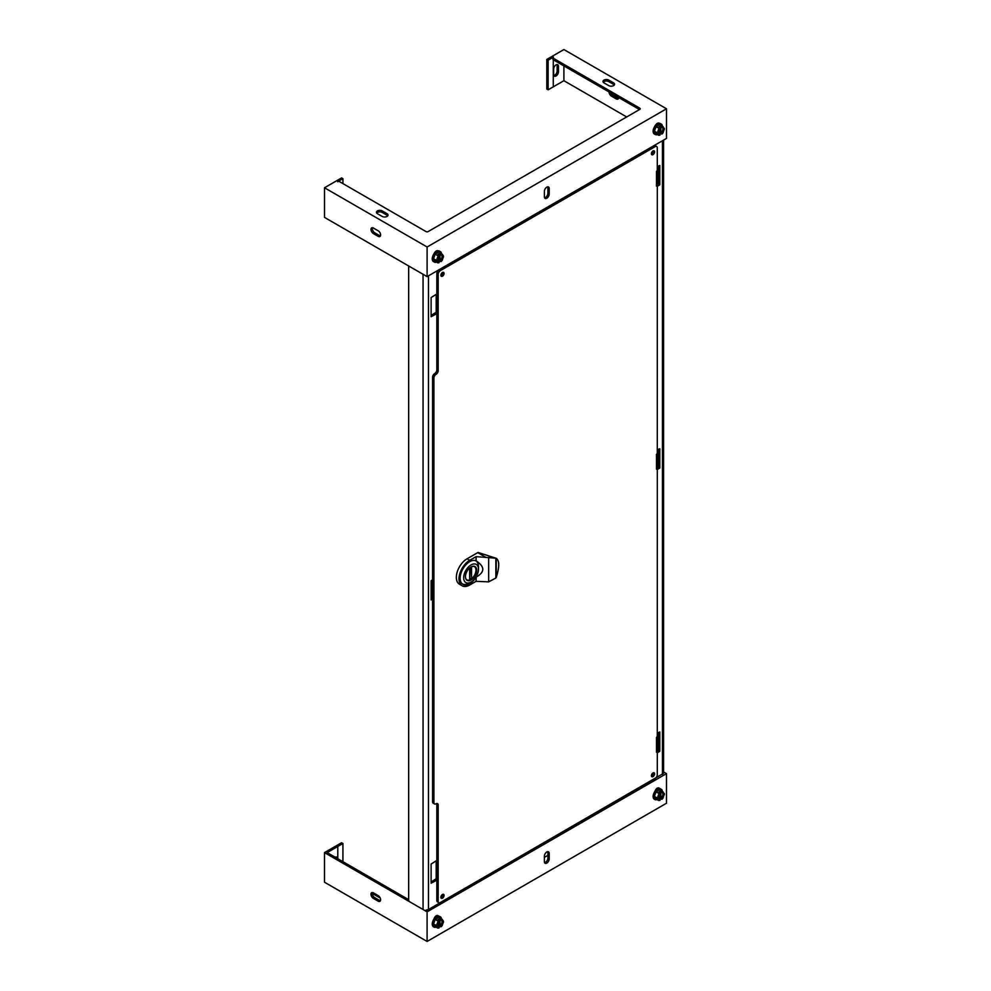 <?xml version="1.0" encoding="UTF-8"?>
<svg xmlns="http://www.w3.org/2000/svg" width="991" height="991" viewBox="0 0 991 991"><rect width="100%" height="100%" fill="white"/><g stroke="black" fill="none" stroke-linecap="round" stroke-linejoin="round"><path stroke-width="1.49" d="M336.085 857.748A3.394 1.957 120 0 0 335.912 857.004M342.923 861.699L342.923 843.477L341.598 842.722L324.491 852.594L324.491 882.213L427.096 941.45L666.497 803.23L666.497 773.612L663.574 771.939M337.795 858.739L337.795 846.463L327.166 852.594L408.664 899.655M337.795 846.463A1.449 0.842 0 0 0 337.621 846.549L342.923 843.477M324.491 852.594L427.096 911.831L666.497 773.612M427.096 910.295L663.45 773.401M373.384 898.403L378.19 901.178A3.394 1.957 -120 0 0 379.887 901.352A3.394 1.957 -120 0 0 380.408 898.626A3.394 1.957 -120 0 0 378.19 895.629L373.384 892.854A3.394 1.957 -120 0 0 371.687 892.693A3.394 1.957 -120 0 0 371.167 895.418A3.394 1.957 -120 0 0 373.384 898.403L374.722 897.635A3.394 1.957 60 0 1 372.492 892.544M427.096 911.831L427.096 941.45M438.418 916.056A3.394 1.957 120 0 0 437.985 915.622A3.394 1.957 120 0 0 433.984 919.078M659.486 788.514A3.394 1.957 120 0 0 659.015 788.006A3.394 1.957 120 0 0 655.063 791.276M549.2 858.912L549.2 853.362A3.394 1.957 120 0 0 548.494 851.814A3.394 1.957 120 0 0 545.88 852.718A3.394 1.957 120 0 0 544.393 856.137L544.393 861.687A3.394 1.957 120 0 0 545.1 863.248A3.394 1.957 120 0 0 547.713 862.331A3.394 1.957 120 0 0 549.2 858.912L547.874 858.144A3.394 1.957 -60 0 1 544.567 862.628M547.874 855.357L544.393 857.364M380.185 898.007L372.319 893.473M337.411 858.516A3.394 1.957 120 0 0 336.717 857.153A3.394 1.957 120 0 0 335.181 857.227M380.42 900.732A3.394 1.957 60 0 1 379.528 900.41L374.722 897.635M437.18 915.473A3.394 1.957 -60 0 1 437.353 916.229M658.21 787.857A3.394 1.957 -60 0 1 658.383 788.625M547.701 851.665A3.394 1.957 -60 0 1 547.874 852.594L547.874 858.144M546.797 59.423L563.904 49.55L666.509 108.787L666.509 138.406L427.109 276.613L324.503 217.388L324.503 187.77L341.598 177.897L342.923 178.665L337.621 181.725A1.449 0.842 180 0 1 339.678 181.725L426.056 231.597A1.449 0.842 180 0 0 428.112 231.597L639.814 109.369A1.449 0.842 180 0 0 639.814 108.192L553.424 58.308A1.449 0.842 180 0 1 553.424 57.131L548.122 60.191L546.797 59.423L546.797 89.041L548.122 89.809L563.904 80.705L626.684 116.95M553.82 75.527A3.394 1.957 120 0 0 557.115 71.055L557.115 65.505A3.394 1.957 120 0 0 556.942 64.564M608.784 80.085L613.59 82.86A3.394 1.957 180 0 1 614.593 84.247A3.394 1.957 180 0 1 612.488 86.056A3.394 1.957 180 0 1 608.784 85.635L603.977 82.86A3.394 1.957 180 0 1 602.986 81.473A3.394 1.957 180 0 1 605.08 79.664A3.394 1.957 180 0 1 608.784 80.085L608.784 81.621L613.59 84.396A3.394 1.957 180 0 1 614.321 85.015M382.216 210.897L387.023 213.672A3.394 1.957 180 0 1 388.014 215.059A3.394 1.957 180 0 1 385.92 216.868A3.394 1.957 180 0 1 382.216 216.447L377.41 213.672A3.394 1.957 180 0 1 376.419 212.285A3.394 1.957 180 0 1 378.512 210.464A3.394 1.957 180 0 1 382.216 210.897L382.216 212.433L387.023 215.208A3.394 1.957 180 0 1 387.741 215.827M666.509 108.787L427.109 246.994L324.503 187.77M378.203 236.354L373.396 233.579A3.394 1.957 60 0 1 371.179 230.581A3.394 1.957 60 0 1 371.699 227.856A3.394 1.957 60 0 1 373.396 228.029L378.203 230.804A3.394 1.957 60 0 1 380.42 233.789A3.394 1.957 60 0 1 379.9 236.515A3.394 1.957 60 0 1 378.203 236.354L379.541 235.585L374.734 232.811A3.394 1.957 60 0 1 372.505 227.707M427.109 276.613L427.109 246.994M618.495 98.456A3.394 1.957 60 0 1 617.604 98.134L612.797 95.359A3.394 1.957 60 0 1 610.803 92.981M659.164 123.293A3.394 1.957 120 0 0 659.015 123.181A3.394 1.957 120 0 0 655.324 125.721M655.509 134.553A3.394 1.957 120 0 0 655.621 134.615A3.394 1.957 120 0 0 657.256 134.479M438.072 250.859A3.394 1.957 120 0 0 437.985 250.797A3.394 1.957 120 0 0 434.194 253.572M434.331 262.033A3.394 1.957 120 0 0 434.578 262.231A3.394 1.957 120 0 0 436.337 262.02M544.393 191.313L544.393 196.862A3.394 1.957 120 0 0 545.1 198.423A3.394 1.957 120 0 0 547.713 197.506A3.394 1.957 120 0 0 549.2 194.087L549.2 188.55A3.394 1.957 120 0 0 548.494 186.989A3.394 1.957 120 0 0 545.88 187.894A3.394 1.957 120 0 0 544.393 191.313M639.505 109.555L553.424 59.856A1.449 0.842 180 0 1 552.99 59.262L552.99 57.726M553.275 59.757L553.275 86.849M548.122 60.191L548.122 89.809M342.923 178.665L342.923 183.595M558.453 66.273A3.394 1.957 120 0 0 557.747 64.712A3.394 1.957 120 0 0 555.133 65.629A3.394 1.957 120 0 0 553.647 69.048L553.647 74.598A3.394 1.957 120 0 0 554.353 76.146A3.394 1.957 120 0 0 556.967 75.242A3.394 1.957 120 0 0 558.453 71.823L558.453 66.273L557.115 65.505M563.904 80.705L563.904 65.901M603.259 82.241A3.394 1.957 180 0 1 608.784 81.621M376.691 213.053A3.394 1.957 180 0 1 382.216 212.433M380.433 235.895A3.394 1.957 60 0 1 379.541 235.585M609.056 91.977A3.394 1.957 -120 0 0 611.459 96.127L616.266 98.902A3.394 1.957 -120 0 0 617.963 99.075A3.394 1.957 -120 0 0 618.669 97.527M547.701 186.841A3.394 1.957 -60 0 1 547.874 187.77L547.874 193.319A3.394 1.957 -60 0 1 544.567 197.804M657.33 751.327L658.482 750.36L658.482 732.46M657.367 468.049L658.482 467.12L658.482 449.208M657.38 184.809L658.482 183.868L658.482 165.968M657.281 752.9L659.82 751.128L659.82 731.977L657.281 733.154M657.281 469.647L659.82 467.888L659.82 448.737L657.281 449.902M657.281 186.407L659.82 184.636L659.82 165.485L657.281 166.661M655.608 789.976A4.15 2.391 -60 0 1 655.906 789.79A4.15 2.391 -60 0 1 656.76 789.443M656.054 124.494A4.15 2.391 -60 0 1 656.76 124.222M662.459 140.747L662.459 774.405L663.561 772.98A3.815 2.205 0 0 0 663.574 772.831L663.574 140.09M431.11 315.46L436.189 312.239L436.189 294.327M431.11 598.713L432.572 597.858M431.11 881.953L436.189 878.732L436.189 860.82M436.845 293.943L431.11 297.548L431.11 316.711L436.845 313.689M432.572 579.648L431.11 580.8L431.11 599.951L432.572 599.394M436.845 860.436L431.11 864.041L431.11 883.204L436.845 880.181M434.999 252.135A4.15 2.391 -60 0 1 435.854 251.776M434.541 917.666A4.15 2.391 -60 0 1 435.854 916.997M423.368 274.457A3.815 2.205 180 0 1 423.058 274.296L409.704 266.567A1.449 0.842 60 0 0 408.664 267.174L408.664 900.001A1.449 0.842 60 0 0 409.63 901.748M426.019 910.147L428.459 909.503L428.459 275.832M442.704 894.365A2.267 1.313 -60 0 1 441.119 897.425A2.267 1.313 -60 0 1 440.871 897.536M653.255 772.807A2.267 1.313 -60 0 1 651.669 775.866A2.267 1.313 -60 0 1 651.421 775.99M442.704 272.389A2.267 1.313 -60 0 1 441.119 275.448A2.267 1.313 -60 0 1 440.871 275.56M653.255 150.83A2.267 1.313 -60 0 1 651.669 153.89A2.267 1.313 -60 0 1 651.421 154.014M436.734 803.515A3.023 1.747 -60 0 1 436.845 804.246L436.845 900.509A3.023 1.747 120 0 0 437.477 901.884L438.815 902.665A3.023 1.747 -60 0 1 438.183 901.277L436.845 900.509M432.572 801.781A3.023 1.747 120 0 0 433.203 803.168L434.529 803.936A3.023 1.747 -60 0 1 433.909 802.549L433.909 378.029A3.023 1.747 -60 0 1 436.04 374.325L434.715 373.557A3.023 1.747 120 0 0 432.572 377.261L432.572 801.781L433.909 802.549M436.845 369.854L438.183 370.622L438.183 274.358A3.023 1.747 -60 0 1 440.326 270.654L655.138 146.643A3.023 1.747 -60 0 1 656.649 146.482L655.311 145.714A3.023 1.747 120 0 0 653.8 145.863L438.988 269.886A3.023 1.747 120 0 0 436.845 273.59L436.845 369.854A3.023 1.747 -60 0 1 434.715 373.557M442.457 898.193A2.267 1.313 -60 0 1 441.329 898.304A2.267 1.313 -60 0 1 441.329 895.691A2.267 1.313 -60 0 1 443.596 894.378A2.267 1.313 -60 0 1 443.943 896.198A2.267 1.313 -60 0 1 442.457 898.193M652.995 776.634A2.267 1.313 -60 0 1 651.867 776.746A2.267 1.313 -60 0 1 651.867 774.132A2.267 1.313 -60 0 1 654.134 772.819A2.267 1.313 -60 0 1 654.481 774.64A2.267 1.313 -60 0 1 652.995 776.634M442.457 276.216A2.267 1.313 -60 0 1 441.329 276.328A2.267 1.313 -60 0 1 441.329 273.714A2.267 1.313 -60 0 1 443.596 272.401A2.267 1.313 -60 0 1 443.943 274.222A2.267 1.313 -60 0 1 442.457 276.216M652.995 154.658A2.267 1.313 -60 0 1 651.867 154.769A2.267 1.313 -60 0 1 651.867 152.156A2.267 1.313 -60 0 1 654.134 150.843A2.267 1.313 -60 0 1 654.481 152.664A2.267 1.313 -60 0 1 652.995 154.658M434.529 803.936A3.023 1.747 -60 0 0 436.04 803.788A3.023 1.747 -60 0 1 437.551 803.639A3.023 1.747 -60 0 1 438.183 805.014L438.183 901.277M438.183 370.622A3.023 1.747 -60 0 1 436.04 374.325M656.649 146.482A3.023 1.747 -60 0 1 657.281 147.87L657.281 170.415L656.5 171.319A2.973 1.722 180 0 0 657.318 170.452L657.281 170.415M657.281 186.147L656.5 186.122A2.973 1.722 0 0 0 657.318 185.255L657.281 453.457L656.5 454.374A2.973 1.722 180 0 0 657.318 453.494L657.281 453.457M657.281 469.201L656.5 469.177A2.973 1.722 0 0 0 657.318 468.309L657.281 736.511L656.5 737.415A2.973 1.722 180 0 0 657.318 736.548L657.281 736.511M657.281 752.243L656.5 752.231A2.973 1.722 0 0 0 657.318 751.351L657.281 774.789A3.023 1.747 -60 0 1 655.138 778.48L440.326 902.504A3.023 1.747 -60 0 1 438.815 902.665M657.281 169.659A2.973 1.722 180 0 1 657.38 170.105A2.973 1.722 180 0 1 657.318 170.44L657.306 170.44M657.318 185.255A2.973 1.722 0 0 0 657.38 184.908L657.38 170.105M657.281 452.714A2.973 1.722 180 0 1 657.38 453.147A2.973 1.722 180 0 1 657.318 453.482L657.306 453.494M657.318 468.309A2.973 1.722 0 0 0 657.38 467.963L657.38 453.147M657.281 735.756A2.973 1.722 180 0 1 657.38 736.202A2.973 1.722 180 0 1 657.318 736.536L657.306 736.536M657.318 751.351A2.973 1.722 0 0 0 657.38 751.005L657.38 736.202M657.281 167.479L657.541 167.33A3.023 1.747 -60 0 1 658.482 167.033M657.281 450.521L657.541 450.372A3.023 1.747 -60 0 1 658.482 450.087M658.482 181.341A3.023 1.747 -60 0 1 657.541 182.133L657.38 182.233M657.281 733.575L657.541 733.427A3.023 1.747 -60 0 1 658.482 733.129M658.482 464.383A3.023 1.747 -60 0 1 657.541 465.188L657.38 465.275M658.482 747.437A3.023 1.747 -60 0 1 657.541 748.23L657.38 748.329M657.714 166.401L658.482 166.847M435.148 917.592A3.27 1.883 120 0 0 434.603 917.827L434.603 917.827A3.27 1.883 120 0 0 434.38 917.963M434.021 918.942L436.424 916.712M441.379 918.669L438.79 917.257L435.185 919.437L433.451 924.095L435.21 926.585L437.725 928.047M439.286 918.843L439.868 926.498L439.286 918.843L438.084 919.537L438.666 919.871A1.462 0.842 180 0 1 439.075 920.614L437.762 920.924L437.997 921.964L439.025 920.924L439.025 921.642A3.729 2.155 120 0 0 438.319 926.932A3.729 2.155 120 0 0 439.025 927.105L439.063 927.935A1.462 0.842 0 0 0 439.025 927.539M443.262 921.221L442.122 925.619A4.621 2.676 -60 0 1 441.317 926.585L441.317 925.78A3.729 2.155 120 0 0 442.036 920.49A3.729 2.155 120 0 0 441.317 920.317L441.156 919.413A1.462 0.842 180 0 1 439.868 919.177M436.065 927.081L432.956 924.281C431.506 919.499 442.63 913.07 441.168 919.549L441.528 918.756L443.336 921.271M439.868 926.498A1.462 0.842 0 0 0 441.156 926.734L441.317 926.585M439.025 927.824L437.762 928.059L436.61 926.102L437.019 924.925L436.028 925.396L436.61 926.102M438.79 917.257L441.528 918.756M442.097 919.264L442.259 919.512A4.695 2.713 -60 0 0 441.193 919.437M443.336 922.497L443.398 922.448A4.695 2.713 120 0 0 443.448 921.803A4.695 2.713 120 0 0 443.398 921.135L442.259 919.487M437.997 921.964A4.695 2.713 120 0 1 439.063 920.664L439.025 920.924M439.025 921.642L438.765 920.639L439.025 921.642M438.765 921.952L438.765 926.56A3.729 2.155 120 0 1 437.96 926.622M441.317 925.78L439.979 925.854L439.979 919.933L441.317 920.317M439.979 925.854A3.729 2.155 120 0 0 441.59 920.329M655.113 791.128L657.33 789.158M662.273 791.115L659.696 789.703L656.079 791.883L654.345 796.541L656.141 799.043M660.179 791.289L660.762 798.944L660.179 791.289L658.99 791.982L659.56 792.317A1.462 0.842 180 0 1 659.969 793.06L658.656 793.37L658.891 794.41L659.919 793.37L659.919 794.088A3.729 2.155 120 0 0 659.213 799.378A3.729 2.155 120 0 0 659.919 799.564L659.956 800.381A1.462 0.842 0 0 0 659.919 799.985M664.156 793.667L663.016 798.065A4.621 2.676 -60 0 1 662.223 799.031L662.223 798.238A3.729 2.155 120 0 0 662.929 792.936A3.729 2.155 120 0 0 662.223 792.763L662.05 791.859A1.462 0.842 180 0 1 660.762 791.623M656.971 799.539L653.849 796.727C652.4 791.945 663.524 785.529 662.062 791.995L662.422 791.202L664.23 793.717M658.804 800.517L659.969 800.381L656.079 799.006M660.762 798.944A1.462 0.842 0 0 0 662.05 799.18L662.223 799.031M656.922 798.04L657.913 798.597L657.913 797.371L656.922 798.04L654.345 796.541M659.696 789.703L662.422 791.202M664.23 794.943L664.292 794.893A4.695 2.713 120 0 0 664.342 794.249A4.695 2.713 120 0 0 664.292 793.58M659.919 800.27L658.804 800.406L657.504 798.548M659.919 794.088L659.659 793.085L659.919 794.088M659.659 794.398L659.659 799.006A3.729 2.155 120 0 1 658.854 799.08M662.223 798.238L660.873 798.3L660.873 792.391L662.223 792.763M660.873 798.3A3.729 2.155 120 0 0 662.483 792.775M655.398 125.547L657.33 123.937M662.273 125.894L659.696 124.482L656.079 126.662L654.345 131.332L656.141 133.835M660.179 126.068L660.762 133.735L660.179 126.068L658.99 126.761L659.56 127.096A1.462 0.842 180 0 1 659.969 127.839L658.656 128.149L658.891 129.202L659.919 128.149L659.919 128.867A3.729 2.155 120 0 0 659.213 134.169A3.729 2.155 120 0 0 659.919 134.342L659.956 135.16A1.462 0.842 0 0 0 659.919 134.764M664.156 128.446L663.016 132.844A4.621 2.676 -60 0 1 662.223 133.81L662.223 133.017A3.729 2.155 120 0 0 662.929 127.715A3.729 2.155 120 0 0 662.223 127.542L662.05 126.637A1.462 0.842 180 0 1 660.762 126.402M662.05 126.637L662.422 125.981L664.23 128.508M658.804 135.296L659.956 135.16L656.079 133.797M660.762 133.735A1.462 0.842 0 0 0 662.05 133.958L662.223 133.81M656.922 132.819L657.913 133.376L657.913 132.15L656.922 132.819L654.345 131.332M659.696 124.482L662.422 125.981M664.23 129.722L664.292 129.685A4.695 2.713 120 0 0 664.342 129.028A4.695 2.713 120 0 0 664.292 128.359L663.152 132.633M659.919 135.061L658.804 135.185L657.504 133.327M659.919 128.867L659.659 127.864L659.919 128.867M659.659 129.177L659.659 133.785A3.729 2.155 120 0 1 658.854 133.859M662.223 133.017L660.873 133.091L660.873 127.17L662.223 127.542M660.873 133.091A3.729 2.155 120 0 0 662.483 127.554M434.269 253.399L436.424 251.491M441.379 253.448L438.79 252.036L435.185 254.216L433.451 258.886L435.21 261.376L437.725 262.826M439.286 253.622L439.868 261.277L439.286 253.622L438.084 254.315L438.666 254.65A1.462 0.842 180 0 1 439.075 255.393L437.762 255.703L437.997 256.756L439.025 255.703L439.025 256.421A3.729 2.155 120 0 0 438.319 261.723A3.729 2.155 120 0 0 439.025 261.897L439.063 262.714A1.462 0.842 0 0 0 439.025 262.318M443.262 256L442.122 260.398A4.621 2.676 -60 0 1 441.317 261.364L441.317 260.571A3.729 2.155 120 0 0 442.036 255.269A3.729 2.155 120 0 0 441.317 255.096L441.193 254.216A1.462 0.842 180 0 1 439.868 253.956M436.065 261.872L432.956 259.06C431.506 254.278 442.63 247.861 441.168 254.328L441.528 253.535L443.336 256.062M439.868 261.277A1.462 0.842 0 0 0 441.156 261.513L441.317 261.364M439.025 262.603L437.762 262.838L436.61 260.881L437.019 259.704L436.028 260.175L436.61 260.881M438.79 252.036L441.528 253.535M442.097 254.043L442.259 254.291A4.695 2.713 -60 0 0 441.193 254.216M443.336 257.276L443.398 257.226A4.695 2.713 120 0 0 443.448 256.582A4.695 2.713 120 0 0 443.398 255.913L442.259 254.266M439.025 256.421L438.765 255.418L439.025 256.421M438.765 256.731L438.765 261.339A3.729 2.155 120 0 1 437.96 261.413M441.317 260.571L439.979 260.633L439.979 254.724L441.317 255.096M439.979 260.633A3.729 2.155 120 0 0 441.59 255.108M478.096 552.445A15.113 8.721 120 0 0 477.724 552.644L467.034 558.813L469.684 560.349L476.101 556.645L495.859 558.193A15.113 8.721 120 0 1 496.243 558.317L478.096 552.445M496.243 577.443L496.243 558.317C499.551 560.621 499.551 567.001 496.243 577.443A15.113 8.721 120 0 1 495.859 578.026L488.65 581.853L476.101 581.333L469.684 585.024A15.113 8.721 -60 0 1 462.128 585.78L459.477 584.244A15.113 8.721 -60 0 1 457.161 572.141A15.113 8.721 -60 0 1 467.034 558.813M462.128 585.78A15.113 8.721 -60 0 1 459.812 573.665A15.113 8.721 -60 0 1 469.684 560.349M476.101 581.333L476.101 577.134C484.983 572.154 484.983 566.716 476.101 560.844L476.101 556.645M476.82 561.24L476.101 560.844A13.478 7.779 120 0 0 469.684 561.686A13.478 7.779 120 0 0 460.877 573.566A13.478 7.779 120 0 0 462.946 584.368A13.478 7.779 120 0 0 476.101 577.134M474.194 566.505A7.618 4.398 -60 0 1 474.404 566.617A7.618 4.398 -60 0 1 475.73 572.117A7.618 4.398 -60 0 1 471.543 578.794L470.998 567.038A7.668 4.422 -60 0 1 474.701 566.728A7.668 4.422 -60 0 1 475.866 572.872A7.668 4.422 -60 0 1 470.861 579.624A7.668 4.422 -60 0 1 467.034 580.008A7.668 4.422 -60 0 1 465.448 576.613M471.072 566.988A7.953 4.596 -60 0 1 476.683 570.234A7.953 4.596 -60 0 1 471.072 579.97A7.953 4.596 -60 0 1 465.448 576.725A7.953 4.596 -60 0 1 471.072 566.988L471.072 566.988M469.053 583.204L471.072 582.039A10.467 6.045 -60 0 1 463.664 577.765A10.467 6.045 -60 0 1 471.072 564.932A10.467 6.045 -60 0 1 478.467 569.206A10.467 6.045 -60 0 1 471.072 582.039L469.053 583.204A13.329 7.693 120 0 1 462.376 583.86L462.017 583.649A13.329 7.693 120 0 0 462.054 583.649M478.467 569.206L478.467 566.877A13.329 7.693 120 0 0 475.717 560.77A13.329 7.693 120 0 0 475.222 560.534M470.998 578.843L469.759 578.125M469.647 568.016L469.647 579.884A7.618 4.398 -60 0 1 466.786 579.809A7.618 4.398 -60 0 1 466.588 579.685M432.572 589.038L431.11 588.196M431.11 584.058L432.572 584.901M432.572 591.639L431.11 589.93M431.11 582.299L432.572 582.683M432.572 593.2A3.778 1.548 -40.7 0 1 432.522 593.151A3.778 1.548 -40.7 0 1 432.472 592.011L432.572 591.701M432.572 582.621L432.472 582.163A3.778 2.973 -75.3 0 1 432.572 579.747M379.528 900.41L378.19 901.178M547.874 852.594L549.2 853.362M639.814 108.192L639.814 109.369M553.424 58.308L553.424 59.856M616.266 98.902L617.604 98.134M611.459 96.127L612.797 95.359M373.396 233.579L374.734 232.811M387.023 213.672L387.023 215.208M613.59 82.86L613.59 84.396M547.874 187.77L549.2 188.55M547.874 193.319L549.2 194.087M557.115 71.055L558.453 71.823M658.482 750.36L659.82 751.128M659.56 751.574L658.222 750.806M658.482 467.12L659.82 467.888M659.56 468.334L658.222 467.566M658.482 183.868L659.82 184.636M659.56 185.082L658.222 184.314M436.845 313.206L435.929 312.673M436.189 312.239L436.845 312.623M436.189 878.732L436.845 879.116M436.845 879.698L435.929 879.166M423.058 274.296L423.058 909.503M436.845 804.246L438.183 805.014M433.909 378.029L432.572 377.261M438.183 274.358L436.845 273.59M440.326 270.654L438.988 269.886M655.138 146.643L653.8 145.863M656.5 752.231L656.5 737.415M656.5 469.177L656.5 454.374M656.5 186.122L656.5 171.319M433.686 926.932A6.045 3.493 -60 0 1 433.488 926.833A6.045 3.493 -60 0 1 432.237 924.107A6.045 3.493 -60 0 1 432.237 924.07A6.045 3.493 -60 0 1 434.876 917.988A6.045 3.493 -60 0 1 439.533 916.365A6.045 3.493 -60 0 1 439.719 916.477M436.127 927.118A6.045 3.493 -60 0 1 433.872 927.056A6.045 3.493 -60 0 1 432.621 924.281A6.045 3.493 -60 0 1 435.26 918.199A6.045 3.493 -60 0 1 439.917 916.576A6.045 3.493 -60 0 1 441.094 918.496M435.334 919.252L437.911 920.738M436.028 925.594L433.451 924.095M435.185 926.56L437.762 928.059M436.61 925.049L437.911 921.68M437.762 920.924L435.185 919.437M433.451 923.897L436.028 925.396M438.133 927.737L437.019 926.151M437.019 924.925L438.133 922.039M441.317 919.598L442.209 919.685M436.858 924.913A4.695 2.713 120 0 0 436.858 926.238M437.997 927.861A4.695 2.713 120 0 0 439.063 927.935M654.58 799.378A6.045 3.493 -60 0 1 654.394 799.279A6.045 3.493 -60 0 1 653.143 796.553A6.045 3.493 -60 0 1 653.131 796.516A6.045 3.493 -60 0 1 655.769 790.434A6.045 3.493 -60 0 1 660.44 788.811A6.045 3.493 -60 0 1 660.613 788.923M657.021 799.564A6.045 3.493 -60 0 1 654.766 799.502A6.045 3.493 -60 0 1 653.515 796.727A6.045 3.493 -60 0 1 656.153 790.645A6.045 3.493 -60 0 1 660.811 789.022A6.045 3.493 -60 0 1 661.988 790.942M656.228 791.698L658.804 793.184M657.504 797.495L658.804 794.125M658.656 793.37L656.079 791.883M654.345 796.343L656.922 797.842M659.027 800.183L657.913 798.597M657.913 797.371L659.027 794.485M662.223 792.044L663.115 792.131M659.956 793.11A4.695 2.713 120 0 0 658.891 794.41M657.751 797.359A4.695 2.713 120 0 0 657.751 798.684M658.891 800.307A4.695 2.713 120 0 0 659.956 800.381M662.087 791.883A4.695 2.713 -60 0 1 663.152 791.958M654.58 134.157A6.045 3.493 -60 0 1 654.394 134.058A6.045 3.493 -60 0 1 653.143 131.332A6.045 3.493 -60 0 1 653.131 131.295A6.045 3.493 -60 0 1 655.769 125.213A6.045 3.493 -60 0 1 660.44 123.59A6.045 3.493 -60 0 1 660.613 123.714M657.021 134.342A6.045 3.493 -60 0 1 654.766 134.281A6.045 3.493 -60 0 1 653.515 131.518A6.045 3.493 -60 0 1 656.153 125.423A6.045 3.493 -60 0 1 660.811 123.813A6.045 3.493 -60 0 1 661.988 125.721M656.971 134.318L653.849 131.518C652.4 126.724 663.524 120.307 662.062 126.774L662.062 126.625M656.228 126.476L658.804 127.975M657.504 132.274L658.804 128.917M658.656 128.149L656.079 126.662M654.345 131.134L656.922 132.621M659.027 134.974L657.913 133.376M657.913 132.15L659.027 129.264M662.223 126.823L663.115 126.91M659.956 127.889A4.695 2.713 120 0 0 658.891 129.202M657.751 132.137A4.695 2.713 120 0 0 657.751 133.463M658.891 135.086A4.695 2.713 120 0 0 659.956 135.16M662.087 126.662A4.695 2.713 -60 0 1 663.152 126.737M433.686 261.711A6.045 3.493 -60 0 1 433.488 261.612A6.045 3.493 -60 0 1 432.237 258.886A6.045 3.493 -60 0 1 432.237 258.849A6.045 3.493 -60 0 1 434.876 252.767A6.045 3.493 -60 0 1 439.533 251.144A6.045 3.493 -60 0 1 439.719 251.268M436.127 261.897A6.045 3.493 -60 0 1 433.872 261.835A6.045 3.493 -60 0 1 432.621 259.06A6.045 3.493 -60 0 1 435.26 252.978A6.045 3.493 -60 0 1 439.917 251.367A6.045 3.493 -60 0 1 441.094 253.275M435.334 254.03L437.911 255.517M436.028 260.373L433.451 258.886M435.185 261.351L437.762 262.838M436.61 259.828L437.911 256.471M437.762 255.703L435.185 254.216M433.451 258.688L436.028 260.175M438.133 262.528L437.019 260.93M437.019 259.704L438.133 256.818M441.317 254.377L442.209 254.464M439.063 255.443A4.695 2.713 120 0 0 437.997 256.756M436.858 259.692A4.695 2.713 120 0 0 436.858 261.017M437.997 262.64A4.695 2.713 120 0 0 439.063 262.714M485.466 557.115L477.724 552.644M488.65 557.4L488.65 581.853M495.859 578.026L495.859 558.193M471.543 566.765L471.543 578.794M432.472 592.011L431.11 590.438M431.11 581.816L432.472 582.163M441.156 918.533L439.533 916.365C437.415 916.13 434.095 915.411 432.175 924.008L433.488 926.833L436.176 927.155M438.914 917.245L441.441 918.694M442.259 925.408L443.448 921.803L442.197 919.388M439.087 920.466L439.087 921.271M439.087 926.981L439.087 927.787M662.05 790.979L660.44 788.811C658.309 788.576 654.989 787.857 653.069 796.454L654.394 799.279L657.083 799.601M659.808 789.691L662.335 791.14M663.152 797.854L664.304 793.543M656.104 799.031L658.631 800.493M659.994 792.911L659.994 793.717M659.994 799.427L659.994 800.232M662.05 125.758L660.44 123.59C658.309 123.355 654.989 122.636 653.069 131.233L654.394 134.058L657.083 134.38M659.808 124.47L662.335 125.919M656.104 133.822L658.631 135.272M659.994 127.69L659.994 128.496M659.994 134.206L659.994 135.011M441.156 253.312L439.533 251.144C437.415 250.909 434.095 250.19 432.175 258.787L433.488 261.612L436.176 261.934M438.914 252.024L441.441 253.473M442.259 260.187L443.448 256.582L442.197 254.167M439.087 255.244L439.087 256.05M439.087 261.76L439.087 262.565M469.759 579.76L469.759 567.917M432.522 593.151L431.11 591.503"/></g></svg>
